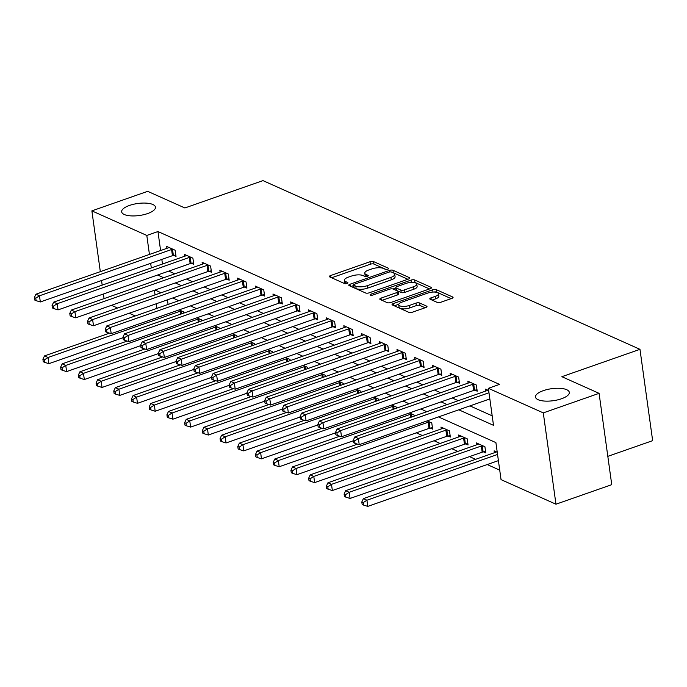 <?xml version="1.0" encoding="UTF-8"?>
<svg xmlns="http://www.w3.org/2000/svg" width="687" height="687" viewBox="0 0 687 687"><rect width="100%" height="100%" fill="white"/><g stroke="black" fill="none" stroke-linecap="round" stroke-linejoin="round"><path stroke-width="1.03" d="M387.803 269.184A1.829 0.653 -7.9 0 0 388.644 268.497A1.829 0.653 -7.9 0 0 388.361 268.213L373.582 261.601A2.619 0.927 -7.9 0 0 370.001 261.747L330.576 275.556A2.619 0.927 -7.9 0 0 329.374 276.535A2.619 0.927 -7.9 0 0 329.777 276.947L344.556 283.559A1.829 0.653 -7.9 0 0 347.064 283.456A1.829 0.653 -7.9 0 0 347.905 282.769A1.829 0.653 -7.9 0 0 347.622 282.486L345.707 281.627A8.373 2.971 -7.9 0 1 344.427 280.322A8.373 2.971 -7.9 0 1 348.266 277.179L351.555 276.028A8.373 2.971 -7.9 0 1 363.011 275.564L364.926 276.423A1.829 0.653 -7.9 0 0 367.433 276.32A1.829 0.653 -7.9 0 0 368.275 275.633A1.829 0.653 -7.9 0 0 367.992 275.35L366.077 274.491A8.373 2.971 -7.9 0 1 364.797 273.186A8.373 2.971 -7.9 0 1 368.636 270.043L371.925 268.892A8.373 2.971 -7.9 0 1 383.38 268.428L385.295 269.287A1.829 0.653 -7.9 0 0 387.803 269.184M543.331 390.645A17.063 6.054 -7.9 0 0 535.508 397.052A17.063 6.054 -7.9 0 0 561.477 398.769A17.063 6.054 -7.9 0 0 569.308 392.363A17.063 6.054 -7.9 0 0 543.331 390.645M129.482 205.439A17.063 6.054 -7.9 0 0 121.659 211.845A17.063 6.054 -7.9 0 0 147.628 213.563A17.063 6.054 -7.9 0 0 155.451 207.156A17.063 6.054 -7.9 0 0 129.482 205.439M437.233 302.4A2.619 0.927 -7.9 0 0 440.814 302.254L451.874 298.381A2.619 0.927 -7.9 0 0 453.068 297.402A2.619 0.927 -7.9 0 0 452.673 296.99L436.254 289.648A2.619 0.927 -7.9 0 0 432.673 289.794L393.247 303.602A2.619 0.927 -7.9 0 0 392.045 304.581A2.619 0.927 -7.9 0 0 392.449 304.994L408.859 312.336A2.619 0.927 -7.9 0 0 412.449 312.19L425.803 307.51A2.619 0.927 -7.9 0 0 427.005 306.531A2.619 0.927 -7.9 0 0 426.601 306.127L419.577 302.976A2.619 0.927 -7.9 0 0 415.996 303.122L409.375 305.449A6.999 2.482 -7.9 0 1 398.718 304.745A6.999 2.482 -7.9 0 1 401.929 302.117L427.889 293.023A6.999 2.482 -7.9 0 1 438.538 293.727A6.999 2.482 -7.9 0 1 435.326 296.355L430.998 297.866A2.619 0.927 -7.9 0 0 429.804 298.854A2.619 0.927 -7.9 0 0 430.199 299.257L437.233 302.4M100.319 271.657L91.878 210.866L147.671 191.33L184.872 207.972L262.975 180.612L639.975 349.331L561.872 376.691L599.081 393.342L543.288 412.887L555.963 504.206L501.046 479.629L495.902 442.608L438.486 416.915M91.878 210.866L146.803 235.443L149.44 254.448M458.796 409.796L493.506 425.33L488.371 388.31L499.526 384.394L157.958 231.536L146.803 235.443M488.371 388.31L543.288 412.887M408.602 279.016A2.619 0.927 -7.9 0 0 409.804 278.037A2.619 0.927 -7.9 0 0 409.409 277.634L392.99 270.283A2.619 0.927 -7.9 0 0 389.409 270.429L349.984 284.238A2.619 0.927 -7.9 0 0 348.781 285.225A2.619 0.927 -7.9 0 0 349.185 285.629L365.596 292.98A2.619 0.927 -7.9 0 0 369.177 292.834L408.602 279.016M414.622 279.961L431.041 287.312A2.619 0.927 -7.9 0 1 431.436 287.716A2.619 0.927 -7.9 0 1 430.242 288.703L390.809 302.512A2.619 0.927 -7.9 0 1 387.228 302.658L380.203 299.515A2.619 0.927 -7.9 0 1 379.799 299.103A2.619 0.927 -7.9 0 1 381.002 298.124L396.992 292.525A2.619 0.927 -7.9 0 0 398.194 291.537A2.619 0.927 -7.9 0 0 397.79 291.133L393.136 289.047A2.619 0.927 -7.9 0 0 389.555 289.193L372.904 295.024A1.829 0.653 -7.9 0 1 370.113 294.835A1.829 0.653 -7.9 0 1 370.954 294.148L411.041 280.107A2.619 0.927 -7.9 0 1 414.622 279.961L414.965 282.434L429.53 288.952M157.958 231.536L160.595 250.54M161.823 259.403L162.467 264.023M168.779 271.107L174.841 273.821M186.495 279.034L192.558 281.747M204.211 286.96L210.274 289.674M221.927 294.886L227.99 297.6M239.643 302.821L245.706 305.535M257.359 310.747L263.422 313.461M275.075 318.674L281.138 321.387M292.791 326.6L298.854 329.313M310.507 334.535L316.57 337.248M328.223 342.461L334.286 345.175M345.939 350.387L352.002 353.101M363.663 358.313L369.718 361.027M381.379 366.248L387.442 368.962M399.095 374.175L405.158 376.888M416.811 382.101L422.874 384.814M434.528 390.027L440.59 392.741M452.244 397.962L458.306 400.676M469.96 405.888L492.193 415.841M173.725 255.375L176.035 256.406L175.176 250.24L166.675 246.435L166.932 248.316M191.441 263.31L193.751 264.34L192.892 258.166L184.391 254.362L184.648 256.251M209.157 271.236L211.467 272.267L210.608 266.092L202.107 262.288L202.364 264.177M226.873 279.162L229.183 280.193L228.324 274.027L219.823 270.214L220.08 272.104M244.589 287.089L246.899 288.119L246.04 281.953L237.539 278.149L237.796 280.03M262.305 295.024L264.615 296.054L263.756 289.88L255.255 286.075L255.512 287.965M280.021 302.95L282.331 303.98L281.472 297.806L272.971 294.002L273.228 295.891M297.737 310.876L300.047 311.907L299.188 305.741L290.687 301.928L290.945 303.817M315.453 318.802L317.763 319.833L316.905 313.667L308.403 309.863L308.661 311.743M333.169 326.737L335.479 327.768L334.621 321.593L326.119 317.789L326.377 319.678M350.885 334.663L353.195 335.694L352.337 329.52L343.835 325.715L344.093 327.605M368.601 342.59L370.911 343.62L370.053 337.454L361.551 333.642L361.809 335.531M386.326 350.516L388.627 351.546L387.769 345.381L379.267 341.576L379.533 343.457M404.042 358.451L406.343 359.481L405.485 353.307L396.983 349.503L397.249 351.392M421.758 366.377L424.059 367.408L423.201 361.233L414.699 357.429L414.965 359.318M439.474 374.303L441.775 375.334L440.917 369.168L432.415 365.355L432.681 367.244M457.19 382.23L459.491 383.26L458.633 377.094L450.131 373.29L450.397 375.171M474.906 390.164L477.207 391.195L476.349 385.021L467.847 381.216L468.113 383.106M485.829 391.032L485.563 389.143L488.68 390.542M416.356 432.836L422.419 435.541M434.072 440.762L440.135 443.476M451.788 448.688L457.851 451.402M469.504 456.615L475.567 459.328M487.22 464.549L499.724 470.14M167.439 299.841L168.075 304.453M183.893 313.049L183.738 311.941L179.127 309.88M201.609 320.984L201.454 319.876L196.843 317.815M219.325 328.91L219.17 327.802L214.559 325.741M237.041 336.836L236.886 335.728L232.275 333.667M254.757 344.762L254.602 343.655L249.991 341.594M272.473 352.697L272.318 351.589L267.707 349.528M290.189 360.623L290.034 359.516L285.431 357.455M307.905 368.55L307.75 367.442L303.147 365.381M325.621 376.476L325.466 375.368L320.863 373.307M343.337 384.411L343.182 383.303L338.579 381.242M361.053 392.337L360.898 391.229L356.295 389.168M378.769 400.263L378.614 399.156L374.011 397.095M396.485 408.19L396.33 407.082L391.727 405.021M414.201 416.124L414.046 415.017L409.443 412.956M430.32 428.078L432.621 429.117L431.762 422.943L427.159 420.882M448.036 436.013L450.337 437.044L449.478 430.869L440.977 427.065L441.243 428.954M465.752 443.939L468.053 444.97L467.203 438.804L458.693 434.991L458.959 436.88M483.468 451.866L485.769 452.896L484.919 446.73L476.409 442.926L476.675 444.807M494.391 452.742L494.125 450.852L497.242 452.244M607.823 456.357L652.65 440.659L639.975 349.331M104.055 298.613L103.419 294.002M102.183 285.139L101.547 280.519M599.081 393.342L611.748 484.67L555.963 504.206M135.279 315.943L129.216 313.229M117.563 308.016L111.5 305.303M154.412 290.275L155.047 294.886M156.275 303.748L156.919 308.369M426.833 411.693L420.77 408.98M409.117 403.767L403.054 401.053M391.401 395.841L385.338 393.127M373.685 387.915L367.622 385.201M355.969 379.98L349.906 377.266M338.253 372.053L332.19 369.34M320.537 364.127L314.474 361.414M302.821 356.201L296.758 353.487M285.105 348.266L279.042 345.552M267.389 340.34L261.326 337.626M249.673 332.414L243.61 329.7M231.957 324.487L225.894 321.774M214.241 316.552L208.178 313.839M196.525 308.626L190.462 305.913M178.809 300.7L172.746 297.986M161.093 292.774L155.03 290.06M157.624 275.015L163.686 277.728M175.34 282.941L181.402 285.655M193.056 290.867L199.118 293.581M210.772 298.802L216.834 301.516M228.488 306.728L234.55 309.442M246.204 314.655L252.266 317.368M263.92 322.581L269.982 325.295M281.636 330.516L287.698 333.229M299.352 338.442L305.414 341.156M317.068 346.368L323.13 349.082M334.784 354.294L340.846 357.008M352.5 362.229L358.562 364.943M370.216 370.156L376.278 372.869M387.932 378.082L393.995 380.796M405.648 386.008L411.711 388.722M423.364 393.943L429.427 396.657M441.08 401.869L447.143 404.583M150.668 263.319L151.312 267.93M364.797 273.186L365.14 275.659A8.373 2.971 -7.9 0 0 365.75 276.578M344.427 280.322L344.771 282.795A8.373 2.971 -7.9 0 0 345.381 283.714M385.905 269.424L373.926 264.066A2.619 0.927 -7.9 0 0 370.345 264.212L331.623 277.771M353.582 285.569L351.031 286.462M407.898 279.265L393.333 272.756A2.619 0.927 -7.9 0 0 392.638 272.576M391.453 272.043A1.829 0.653 -7.9 0 0 388.945 272.146L354.337 284.263A1.829 0.653 -7.9 0 0 353.496 284.959A1.829 0.653 -7.9 0 0 353.779 285.242L355.797 286.144A8.373 2.971 -7.9 0 0 367.253 285.68L390.912 277.393A8.373 2.971 -7.9 0 0 394.75 274.25A8.373 2.971 -7.9 0 0 393.471 272.945L391.453 272.043M353.496 284.959L353.839 287.424A1.829 0.653 -7.9 0 0 354.123 287.707L353.779 285.242M394.75 274.25L395.094 276.715A8.373 2.971 -7.9 0 1 391.255 279.858L367.597 288.145A8.373 2.971 -7.9 0 1 356.141 288.609L354.123 287.707M382.058 300.339L397.335 294.989A2.619 0.927 -7.9 0 0 398.537 294.01L398.194 291.537M393.033 289.004L395.858 288.016M413.583 286.711A6.999 2.482 -7.9 0 0 416.794 284.083A6.999 2.482 -7.9 0 0 406.146 283.379L397 286.582A2.619 0.927 -7.9 0 0 395.798 287.561A2.619 0.927 -7.9 0 0 396.201 287.973L400.856 290.06A2.619 0.927 -7.9 0 0 404.437 289.914L413.583 286.711L413.926 289.175A6.999 2.482 -7.9 0 0 417.138 286.548L416.794 284.083M395.798 287.561L396.141 290.034A2.619 0.927 -7.9 0 0 396.545 290.438L396.201 287.973M413.926 289.175L404.78 292.379A2.619 0.927 -7.9 0 1 401.199 292.525L396.545 290.438M414.965 282.434A2.619 0.927 -7.9 0 0 411.994 282.4M438.538 293.727L438.881 296.191A6.999 2.482 -7.9 0 1 435.67 298.819L432.054 300.09M398.718 304.745L399.061 307.209A6.999 2.482 -7.9 0 0 409.718 307.913L409.375 305.449M425.098 307.759L419.92 305.449A2.619 0.927 -7.9 0 0 416.339 305.595L409.718 307.913M398.778 304.255L394.304 305.818M451.161 298.63L436.597 292.112A2.619 0.927 -7.9 0 0 433.798 292.044M109.491 333.152L44.492 355.918L48.038 357.498L48.897 363.672L123.007 337.712M44.329 359.894L42.912 359.258L43.255 361.731L44.672 362.358L44.329 359.894L48.038 357.498L180.14 311.228A2.662 0.945 172.1 0 1 181.076 310.979L181.437 310.91M42.912 359.258L44.492 355.918M48.897 363.672L44.672 362.358M172.866 249.209L172.514 249.269A2.662 0.945 -7.9 0 0 171.578 249.518L39.477 295.796L35.93 294.208L168.04 247.93A2.662 0.945 -7.9 0 0 168.77 247.595L168.976 247.466M175.838 254.98L173.373 255.444A2.662 0.945 -7.9 0 0 172.437 255.693L40.327 301.962L39.477 295.796L35.767 298.184L34.35 297.548L34.694 300.021L36.11 300.657L35.767 298.184M36.11 300.657L40.327 301.962M35.93 294.208L34.35 297.548M127.207 341.078L62.208 363.844L65.754 365.432L66.613 371.598L140.723 345.638M62.045 367.82L60.628 367.184L60.971 369.658L62.388 370.293L62.045 367.82L65.754 365.432L197.856 319.154A2.662 0.945 172.1 0 1 198.792 318.905L199.153 318.845M60.628 367.184L62.208 363.844M66.613 371.598L62.388 370.293M144.923 349.005L79.924 371.77L83.471 373.359L84.329 379.533L158.439 353.565M79.761 375.746L78.344 375.119L78.687 377.584L80.104 378.219L79.761 375.746L83.471 373.359L215.572 327.081A2.662 0.945 172.1 0 1 216.508 326.84L216.869 326.772M78.344 375.119L79.924 371.77M84.329 379.533L80.104 378.219M162.639 356.931L97.64 379.705L101.187 381.285L102.045 387.459L176.155 361.499M97.477 383.681L96.06 383.045L96.403 385.51L97.82 386.146L97.477 383.681L101.187 381.285L233.288 335.007A2.662 0.945 172.1 0 1 234.224 334.767L234.585 334.698M96.06 383.045L97.64 379.705M102.045 387.459L97.82 386.146M190.582 257.136L190.23 257.204A2.662 0.945 -7.9 0 0 189.294 257.445L57.193 303.723L53.646 302.134L185.756 255.865A2.662 0.945 -7.9 0 0 186.486 255.521L186.692 255.392M193.554 262.906L191.089 263.37A2.662 0.945 -7.9 0 0 190.153 263.619L58.043 309.897L57.193 303.723L53.483 306.119L52.066 305.483L52.41 307.948L53.826 308.583L53.483 306.119M53.826 308.583L58.043 309.897M53.646 302.134L52.066 305.483M208.298 265.062L207.946 265.13A2.662 0.945 -7.9 0 0 207.01 265.38L74.909 311.649L71.362 310.069L203.472 263.791A2.662 0.945 -7.9 0 0 204.202 263.456L204.408 263.319M211.27 270.841L208.805 271.305A2.662 0.945 -7.9 0 0 207.869 271.545L75.759 317.823L74.909 311.649L71.199 314.045L69.782 313.409L70.126 315.874L71.542 316.509L71.199 314.045M71.542 316.509L75.759 317.823M71.362 310.069L69.782 313.409M226.023 272.988L225.662 273.057A2.662 0.945 -7.9 0 0 224.726 273.306L92.625 319.584L89.078 317.995L221.188 271.717A2.662 0.945 -7.9 0 0 221.918 271.382L222.124 271.253M228.986 278.767L226.521 279.231A2.662 0.945 -7.9 0 0 225.585 279.472L93.484 325.75L92.625 319.584L88.915 321.971L87.498 321.336L87.842 323.809L89.258 324.444L88.915 321.971M89.258 324.444L93.484 325.75M89.078 317.995L87.498 321.336M180.355 364.866L115.356 387.631L118.903 389.211L119.761 395.386L193.871 369.426M115.193 391.607L113.776 390.972L114.119 393.445L115.536 394.072L115.193 391.607L118.903 389.211L251.004 342.942A2.662 0.945 172.1 0 1 251.94 342.693L252.301 342.624M113.776 390.972L115.356 387.631M119.761 395.386L115.536 394.072M243.739 280.923L243.378 280.983A2.662 0.945 -7.9 0 0 242.442 281.232L110.341 327.51L106.794 325.921L238.904 279.643A2.662 0.945 -7.9 0 0 239.634 279.308L239.84 279.18M246.702 286.694L244.237 287.157A2.662 0.945 -7.9 0 0 243.301 287.406L111.2 333.676L110.341 327.51L106.631 329.897L105.214 329.271L105.558 331.735L106.974 332.371L106.631 329.897M106.974 332.371L111.2 333.676M106.794 325.921L105.214 329.271M198.071 372.792L133.072 395.557L136.619 397.146L137.477 403.312L211.587 377.352M132.909 399.533L131.492 398.898L131.835 401.371L133.252 402.007L132.909 399.533L136.619 397.146L268.72 350.868A2.662 0.945 172.1 0 1 269.656 350.619L270.017 350.559M131.492 398.898L133.072 395.557M137.477 403.312L133.252 402.007M215.787 380.718L150.788 403.484L154.335 405.072L155.193 411.247L229.303 385.287M150.625 407.468L149.208 406.833L149.551 409.297L150.968 409.933L150.625 407.468L154.335 405.072L286.436 358.794A2.662 0.945 172.1 0 1 287.372 358.554L287.733 358.485M149.208 406.833L150.788 403.484M155.193 411.247L150.968 409.933M233.503 388.644L168.504 411.419L172.051 412.999L172.909 419.173L247.019 393.213M168.341 415.395L166.924 414.759L167.267 417.224L168.684 417.859L168.341 415.395L172.051 412.999L304.152 366.721A2.662 0.945 172.1 0 1 305.088 366.48L305.449 366.411M166.924 414.759L168.504 411.419M172.909 419.173L168.684 417.859M251.219 396.579L186.22 419.345L189.767 420.925L190.625 427.099L264.735 401.139M186.057 423.321L184.64 422.685L184.983 425.159L186.4 425.785L186.057 423.321L189.767 420.925L321.868 374.655A2.662 0.945 172.1 0 1 322.804 374.406L323.165 374.338M184.64 422.685L186.22 419.345M190.625 427.099L186.4 425.785M268.935 404.506L203.936 427.271L207.483 428.86L208.341 435.026L282.451 409.066M203.773 431.247L202.356 430.612L202.699 433.085L204.116 433.72L203.773 431.247L207.483 428.86L339.593 382.582A2.662 0.945 172.1 0 1 340.52 382.333L340.881 382.273M202.356 430.612L203.936 427.271M208.341 435.026L204.116 433.72M261.455 288.849L261.094 288.918A2.662 0.945 -7.9 0 0 260.158 289.158L128.057 335.436L124.51 333.848L256.62 287.578A2.662 0.945 -7.9 0 0 257.35 287.235L257.556 287.106M264.418 294.62L261.953 295.084A2.662 0.945 -7.9 0 0 261.017 295.333L128.916 341.611L128.057 335.436L124.347 337.832L122.93 337.197L123.274 339.661L124.69 340.297L124.347 337.832M124.69 340.297L128.916 341.611M124.51 333.848L122.93 337.197M279.171 296.775L278.81 296.844A2.662 0.945 -7.9 0 0 277.874 297.093L145.773 343.363L142.226 341.783L274.336 295.504A2.662 0.945 -7.9 0 0 275.066 295.17L275.272 295.032M282.134 302.555L279.669 303.019A2.662 0.945 -7.9 0 0 278.733 303.259L146.632 349.537L145.773 343.363L142.063 345.759L140.646 345.123L140.99 347.588L142.407 348.223L142.063 345.759M142.407 348.223L146.632 349.537M142.226 341.783L140.646 345.123M296.887 304.702L296.526 304.77A2.662 0.945 -7.9 0 0 295.59 305.019L163.489 351.297L159.942 349.709L292.052 303.431A2.662 0.945 -7.9 0 0 292.782 303.096L292.988 302.967M299.85 310.481L297.385 310.945A2.662 0.945 -7.9 0 0 296.449 311.185L164.348 357.463L163.489 351.297L159.779 353.685L158.362 353.049L158.706 355.522L160.123 356.158L159.779 353.685M160.123 356.158L164.348 357.463M159.942 349.709L158.362 353.049M314.603 312.637L314.242 312.697A2.662 0.945 -7.9 0 0 313.306 312.946L181.205 359.224L177.658 357.635L309.768 311.357A2.662 0.945 -7.9 0 0 310.498 311.022L310.704 310.893M317.566 318.407L315.101 318.871A2.662 0.945 -7.9 0 0 314.165 319.12L182.064 365.39L181.205 359.224L177.495 361.611L176.078 360.984L176.422 363.449L177.839 364.084L177.495 361.611M177.839 364.084L182.064 365.39M177.658 357.635L176.078 360.984M332.319 320.563L331.958 320.631A2.662 0.945 -7.9 0 0 331.022 320.872L198.921 367.15L195.374 365.561L327.484 319.292A2.662 0.945 -7.9 0 0 328.214 318.948L328.42 318.82M335.282 326.334L332.817 326.797A2.662 0.945 -7.9 0 0 331.881 327.046L199.78 373.324L198.921 367.15L195.211 369.546L193.794 368.91L194.138 371.375L195.555 372.01L195.211 369.546M195.555 372.01L199.78 373.324M195.374 365.561L193.794 368.91M286.651 412.432L221.661 435.197L225.199 436.786L226.057 442.96L300.167 417M221.489 439.182L220.072 438.546L220.415 441.011L221.832 441.647L221.489 439.182L225.199 436.786L357.309 390.508A2.662 0.945 172.1 0 1 358.236 390.268L358.597 390.199M220.072 438.546L221.661 435.197M226.057 442.96L221.832 441.647M350.035 328.489L349.674 328.558A2.662 0.945 -7.9 0 0 348.738 328.807L216.637 375.076L213.09 373.496L345.2 327.218A2.662 0.945 -7.9 0 0 345.93 326.883L346.136 326.746M352.998 334.268L350.533 334.732A2.662 0.945 -7.9 0 0 349.597 334.973L217.496 381.251L216.637 375.076L212.927 377.472L211.51 376.837L211.854 379.301L213.271 379.937L212.927 377.472M213.271 379.937L217.496 381.251M213.09 373.496L211.51 376.837M304.367 420.358L239.377 443.132L242.915 444.712L243.773 450.887L317.883 424.927M239.205 447.108L237.788 446.473L238.131 448.937L239.548 449.573L239.205 447.108L242.915 444.712L375.025 398.443A2.662 0.945 172.1 0 1 375.961 398.194L376.313 398.125M237.788 446.473L239.377 443.132M243.773 450.887L239.548 449.573M367.751 336.415L367.39 336.484A2.662 0.945 -7.9 0 0 366.463 336.733L234.353 383.011L230.806 381.422L362.916 335.144A2.662 0.945 -7.9 0 0 363.646 334.809L363.852 334.681M370.714 342.195L368.249 342.658A2.662 0.945 -7.9 0 0 367.313 342.899L235.212 389.177L234.353 383.011L230.643 385.398L229.226 384.763L229.57 387.236L230.987 387.872L230.643 385.398M230.987 387.872L235.212 389.177M230.806 381.422L229.226 384.763M322.083 428.293L257.093 451.058L260.631 452.647L261.489 458.813L335.6 432.853M256.929 455.034L255.504 454.399L255.847 456.872L257.264 457.499L256.929 455.034L260.631 452.647L392.741 406.369A2.662 0.945 172.1 0 1 393.677 406.12L394.029 406.051M255.504 454.399L257.093 451.058M261.489 458.813L257.264 457.499M385.467 344.35L385.106 344.41A2.662 0.945 -7.9 0 0 384.179 344.659L252.069 390.937L248.531 389.349L380.632 343.071A2.662 0.945 -7.9 0 0 381.362 342.736L381.577 342.607M388.43 350.121L385.965 350.585A2.662 0.945 -7.9 0 0 385.029 350.834L252.928 397.103L252.069 390.937L248.359 393.325L246.942 392.698L247.286 395.162L248.703 395.798L248.359 393.325M248.703 395.798L252.928 397.103M248.531 389.349L246.942 392.698M339.799 436.219L274.809 458.985L278.347 460.573L279.205 466.739L353.316 440.779M274.645 462.961L273.228 462.325L273.563 464.798L274.98 465.434L274.645 462.961L278.347 460.573L410.457 414.295A2.662 0.945 172.1 0 1 411.393 414.046L411.745 413.986M273.228 462.325L274.809 458.985M279.205 466.739L274.98 465.434M403.183 352.276L402.831 352.345A2.662 0.945 -7.9 0 0 401.895 352.586L269.785 398.864L266.247 397.275L398.348 351.005A2.662 0.945 -7.9 0 0 399.078 350.662L399.293 350.533M406.146 358.047L403.681 358.511A2.662 0.945 -7.9 0 0 402.745 358.76L270.644 405.038L269.785 398.864L266.075 401.26L264.658 400.624L265.002 403.089L266.419 403.724L266.075 401.26M266.419 403.724L270.644 405.038M266.247 397.275L264.658 400.624M357.515 444.146L292.525 466.911L296.063 468.5L296.921 474.674L429.023 428.396A2.662 0.945 172.1 0 1 429.959 428.147L432.424 427.683M292.361 470.896L290.945 470.26L291.279 472.725L292.696 473.36L292.361 470.896L296.063 468.5L428.173 422.222A2.662 0.945 172.1 0 1 429.109 421.981L429.461 421.912M290.945 470.26L292.525 466.911M296.921 474.674L292.696 473.36M420.899 360.203L420.547 360.271A2.662 0.945 -7.9 0 0 419.611 360.52L287.501 406.79L283.963 405.21L416.064 358.932A2.662 0.945 -7.9 0 0 416.794 358.597L417.009 358.459M423.862 365.982L421.397 366.446A2.662 0.945 -7.9 0 0 420.461 366.686L288.36 412.964L287.501 406.79L283.791 409.186L282.374 408.55L282.718 411.015L284.135 411.65L283.791 409.186M284.135 411.65L288.36 412.964M283.963 405.21L282.374 408.55M443.287 428.095L443.072 428.233A2.662 0.945 172.1 0 1 442.342 428.568L310.241 474.846L313.779 476.426L314.637 482.6L446.739 436.322A2.662 0.945 172.1 0 1 447.675 436.073L450.14 435.618M310.077 478.822L308.661 478.186L308.995 480.651L310.412 481.286L310.077 478.822L313.779 476.426L445.889 430.156A2.662 0.945 172.1 0 1 446.825 429.907L447.177 429.839M308.661 478.186L310.241 474.846M314.637 482.6L310.412 481.286M438.615 368.129L438.263 368.198A2.662 0.945 -7.9 0 0 437.327 368.447L305.217 414.725L301.679 413.136L433.78 366.858A2.662 0.945 -7.9 0 0 434.51 366.523L434.725 366.394M441.578 373.908L439.113 374.372A2.662 0.945 -7.9 0 0 438.177 374.613L306.076 420.891L305.217 414.725L301.516 417.112L300.09 416.477L300.434 418.95L301.851 419.585L301.516 417.112M301.851 419.585L306.076 420.891M301.679 413.136L300.09 416.477M461.003 436.022L460.788 436.159A2.662 0.945 172.1 0 1 460.058 436.494L327.957 482.772L331.495 484.361L332.353 490.527L464.455 444.249A2.662 0.945 172.1 0 1 465.391 444.008L467.856 443.544M327.793 486.748L326.377 486.113L326.711 488.586L328.137 489.213L327.793 486.748L331.495 484.361L463.605 438.083A2.662 0.945 172.1 0 1 464.541 437.834L464.893 437.765M326.377 486.113L327.957 482.772M332.353 490.527L328.137 489.213M456.331 376.064L455.979 376.124A2.662 0.945 -7.9 0 0 455.043 376.373L322.933 422.651L319.395 421.062L451.496 374.784A2.662 0.945 -7.9 0 0 452.226 374.449L452.441 374.321M459.294 381.835L456.829 382.298A2.662 0.945 -7.9 0 0 455.893 382.547L323.792 428.817L322.933 422.651L319.232 425.038L317.815 424.411L318.15 426.876L319.567 427.512L319.232 425.038M319.567 427.512L323.792 428.817M319.395 421.062L317.815 424.411M478.719 443.957L478.504 444.085A2.662 0.945 172.1 0 1 477.774 444.42L345.673 490.698L349.211 492.287L350.069 498.453L482.171 452.183A2.662 0.945 172.1 0 1 483.107 451.934L485.572 451.471M345.509 494.674L344.093 494.039L344.436 496.512L345.853 497.148L345.509 494.674L349.211 492.287L481.321 446.009A2.662 0.945 172.1 0 1 482.257 445.76L482.609 445.7M344.093 494.039L345.673 490.698M350.069 498.453L345.853 497.148M474.047 383.99L473.695 384.059A2.662 0.945 -7.9 0 0 472.759 384.299L340.649 430.577L337.111 428.989L469.212 382.719A2.662 0.945 -7.9 0 0 469.942 382.376L470.157 382.247M477.01 389.761L474.545 390.225A2.662 0.945 -7.9 0 0 473.609 390.474L341.508 436.752L340.649 430.577L336.948 432.973L335.531 432.338L335.866 434.802L337.283 435.438L336.948 432.973M337.283 435.438L341.508 436.752M337.111 428.989L335.531 432.338M496.435 451.883L496.22 452.012A2.662 0.945 172.1 0 1 495.49 452.355L363.389 498.625L366.927 500.213L367.785 506.388L498.41 460.625M363.225 502.609L361.809 501.974L362.152 504.438L363.569 505.074L363.225 502.609L366.927 500.213L497.551 454.459M361.809 501.974L363.389 498.625M367.785 506.388L363.569 505.074M488.989 392.749L358.365 438.504L354.827 436.923L486.928 390.645A2.662 0.945 -7.9 0 0 487.658 390.31L487.873 390.173M489.848 398.924L359.224 444.678L358.365 438.504L354.664 440.899L353.247 440.264L353.582 442.729L355.007 443.364L354.664 440.899M355.007 443.364L359.224 444.678M354.827 436.923L353.247 440.264M388.456 268.849L388.361 268.213M347.708 283.121L347.622 282.486M368.077 275.985L367.992 275.35M366.369 276.552L366.077 274.491M345.999 283.688L345.707 281.627M330.833 277.419L330.576 275.556M370.345 264.212L370.001 261.747M373.926 264.066L373.582 261.601M350.241 286.101L349.984 284.238M389.623 271.966L389.409 270.429M393.333 272.756L392.99 270.283M409.529 278.536L409.409 277.634M356.141 288.609L355.797 286.144M367.597 288.145L367.253 285.68M391.255 279.858L390.912 277.393M431.161 288.222L431.041 287.312M381.259 299.987L381.002 298.124M397.335 294.989L396.992 292.525M371.109 295.273L370.954 294.148M411.358 282.417L411.041 280.107M401.199 292.525L400.856 290.06M404.78 292.379L404.437 289.914M431.264 299.73L430.998 297.866M435.67 298.819L435.326 296.355M416.339 305.595L415.996 303.122M419.92 305.449L419.577 302.976M426.73 307.029L426.601 306.127M393.505 305.466L393.247 303.602M432.99 292.061L432.673 289.794M436.597 292.112L436.254 289.648M452.793 297.9L452.673 296.99M180.561 314.217L180.14 311.228M181.48 313.899L181.076 310.979M172.514 249.269L173.373 255.444M171.578 249.518L172.437 255.693M198.277 322.151L197.856 319.154M199.196 321.825L198.792 318.905M215.993 330.078L215.572 327.081M216.912 329.751L216.508 326.84M233.709 338.004L233.288 335.007M234.628 337.678L234.224 334.767M190.23 257.204L191.089 263.37M189.294 257.445L190.153 263.619M207.946 265.13L208.805 271.305M207.01 265.38L207.869 271.545M225.662 273.057L226.521 279.231M224.726 273.306L225.585 279.472M251.425 345.93L251.004 342.942M252.344 345.613L251.94 342.693M243.378 280.983L244.237 287.157M242.442 281.232L243.301 287.406M269.141 353.865L268.72 350.868M270.06 353.539L269.656 350.619M286.857 361.791L286.436 358.794M287.776 361.465L287.372 358.554M304.573 369.718L304.152 366.721M305.5 369.391L305.088 366.48M322.289 377.644L321.868 374.655M323.216 377.326L322.804 374.406M340.005 385.579L339.593 382.582M340.932 385.252L340.52 382.333M261.094 288.918L261.953 295.084M260.158 289.158L261.017 295.333M278.81 296.844L279.669 303.019M277.874 297.093L278.733 303.259M296.526 304.77L297.385 310.945M295.59 305.019L296.449 311.185M314.242 312.697L315.101 318.871M313.306 312.946L314.165 319.12M331.958 320.631L332.817 326.797M331.022 320.872L331.881 327.046M357.721 393.505L357.309 390.508M358.648 393.179L358.236 390.268M349.674 328.558L350.533 334.732M348.738 328.807L349.597 334.973M375.437 401.431L375.025 398.443M376.364 401.105L375.961 398.194M367.39 336.484L368.249 342.658M366.463 336.733L367.313 342.899M393.153 409.358L392.741 406.369M394.08 409.04L393.677 406.12M385.106 344.41L385.965 350.585M384.179 344.659L385.029 350.834M410.869 417.292L410.457 414.295M411.796 416.966L411.393 414.046M402.831 352.345L403.681 358.511M401.895 352.586L402.745 358.76M429.023 428.396L428.173 422.222M429.959 428.147L429.109 421.981M420.547 360.271L421.397 366.446M419.611 360.52L420.461 366.686M446.739 436.322L445.889 430.156M447.675 436.073L446.825 429.907M438.263 368.198L439.113 374.372M437.327 368.447L438.177 374.613M464.455 444.249L463.605 438.083M465.391 444.008L464.541 437.834M455.979 376.124L456.829 382.298M455.043 376.373L455.893 382.547M482.171 452.183L481.321 446.009M483.107 451.934L482.257 445.76M473.695 384.059L474.545 390.225M472.759 384.299L473.609 390.474"/></g></svg>
